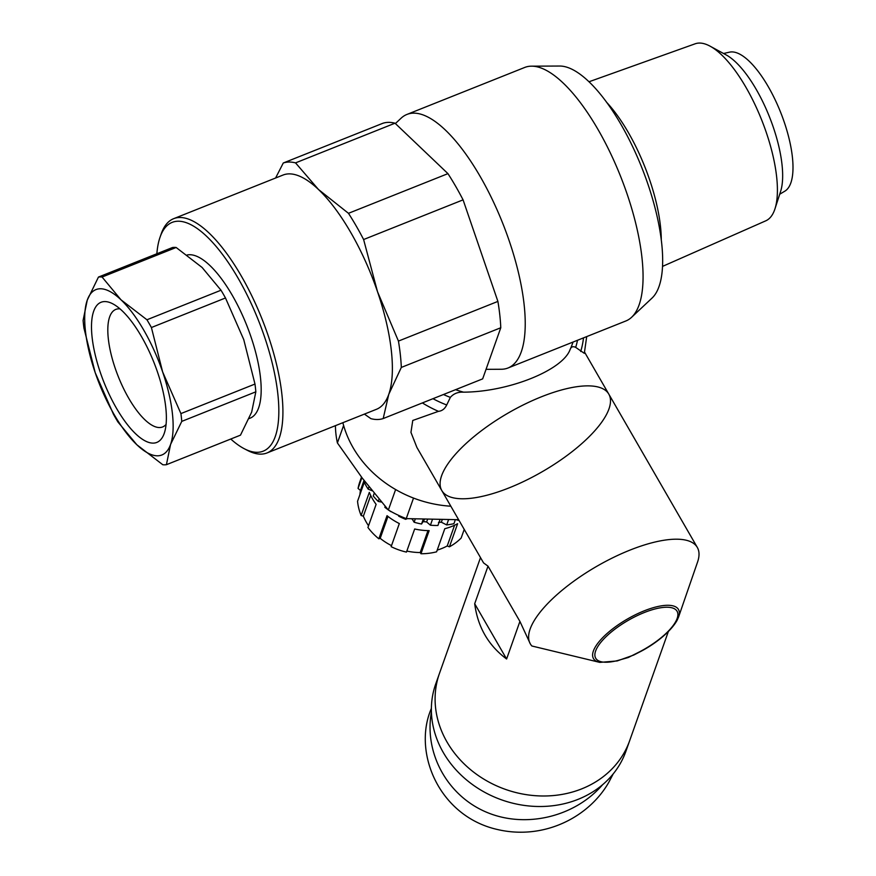 <?xml version="1.0" encoding="UTF-8"?>
<svg xmlns="http://www.w3.org/2000/svg" width="876" height="876" viewBox="0 0 876 876"><rect width="100%" height="100%" fill="white"/><g stroke="black" fill="none" stroke-linecap="round" stroke-linejoin="round"><path stroke-width="1.31" d="M586.701 336.603L584.314 353.335L575.685 347.378C572.904 346.02 571.032 346.786 570.046 349.688C562.447 370.373 508.321 391.966 463.557 392.163C458.017 391.868 453.615 393.609 450.363 397.375L446.705 404.975C444.8 408.851 442.062 410.975 438.471 411.337L412.76 420.469L410.954 432.383L416.91 447.461L441.789 490.538A96.426 33.923 -30 0 1 508.332 412.946A96.426 33.923 -30 0 1 608.798 394.112A96.426 33.923 -30 0 1 509.153 487.855A96.426 33.923 -30 0 1 441.789 490.538A96.426 33.923 -30 0 1 541.434 396.784A96.426 33.923 -30 0 1 608.798 394.112L584.588 352.174M450.833 506.208A109.774 95.002 -160.5 0 1 353.094 447.669A109.774 95.002 -160.5 0 1 342.866 422.692M512.394 72.379A136.481 48.684 68.3 0 1 512.92 72.16A136.481 48.684 68.3 0 1 513.445 71.952L464.795 91.367A136.481 48.684 -111.7 0 0 464.258 91.575L406.891 114.46A136.481 48.684 68.3 0 1 502.682 223.183A136.481 48.684 68.3 0 1 508.036 367.986A136.481 48.684 68.3 0 1 501.258 369.256L486.049 369.333M395.383 123.56L401.099 118.194A136.481 48.684 68.3 0 1 406.891 114.46M512.92 72.16L524.713 67.452A136.481 48.684 68.3 0 1 531.491 66.171A136.481 48.684 68.3 0 1 620.504 176.175A136.481 48.684 68.3 0 1 631.651 317.243A136.481 48.684 68.3 0 1 625.858 320.977L508.036 367.986M531.491 66.171L559.578 66.039A126.089 44.983 68.3 0 1 641.823 167.677A126.089 44.983 68.3 0 1 652.116 298.004L631.651 317.243M588.946 81.786L695.161 43.8A95.298 33.989 68.3 0 1 710.086 46.176A95.298 33.989 68.3 0 1 761.638 119.881A95.298 33.989 68.3 0 1 774.975 208.816A95.298 33.989 68.3 0 1 765.777 220.818L662.585 266.37M774.975 208.816L780.615 191.406A79.968 28.525 -111.7 0 0 769.424 116.771A79.968 28.525 -111.7 0 0 726.171 54.925L710.086 46.176M606.466 102.142A99.908 35.631 68.3 0 1 661.281 239.542M723.543 53.502L729.511 52.166A74.92 26.718 68.3 0 1 780.615 112.303A74.92 26.718 68.3 0 1 784.929 191.11L779.695 194.242M244.327 448.764L247.547 450.439A126.089 44.983 -111.7 0 0 267.038 452.947A126.089 44.983 -111.7 0 0 262.088 319.16A126.089 44.983 -111.7 0 0 173.59 218.704A126.089 44.983 -111.7 0 0 161.184 233.947L160.001 237.363A123.122 43.92 68.3 0 1 258.529 320.583A123.122 43.92 68.3 0 1 244.327 448.764A123.122 43.92 68.3 0 1 230.771 439.029M267.038 452.947L376.45 409.3A126.089 44.983 -111.7 0 0 388.747 394.397A126.089 44.983 -111.7 0 0 377.512 291.719A126.089 44.983 -111.7 0 0 318.492 189.501A126.089 44.983 -111.7 0 0 283.003 175.058L173.59 218.704M156.859 253.766A123.122 43.92 68.3 0 1 160.001 237.363M275.59 178.014L283.287 162.991L382.746 123.319A137.214 48.947 68.3 0 1 395.01 123.198L295.54 162.881L318.492 189.501L348.473 213.317A137.214 48.947 68.3 0 1 363.617 239.531L377.512 291.719L398.438 341.092L497.897 301.41L463.075 199.859L363.617 239.531M348.473 213.317L447.943 173.634L395.01 123.198M447.943 173.634A137.214 48.947 68.3 0 1 463.075 199.859M497.897 301.41A137.214 48.947 68.3 0 1 500.776 327.755L401.317 367.427L388.747 394.397L383.195 418.553A137.214 48.947 68.3 0 1 370.942 418.673L364.394 414.107M383.195 418.553L482.665 378.87L500.776 327.755M283.287 162.991A137.214 48.947 68.3 0 1 295.54 162.881M398.438 341.092A137.214 48.947 68.3 0 1 401.317 367.427M249.102 418.575L250.175 418.148A87.523 31.218 -111.7 0 0 232.392 295.519A87.523 31.218 -111.7 0 0 187.114 255.004M166.09 424.422A63.269 22.568 68.3 0 1 162.837 426.864A63.269 22.568 68.3 0 1 118.26 376.538A63.269 22.568 68.3 0 1 115.961 309.348A63.269 22.568 68.3 0 1 119.99 308.878M141.54 336.68A75.402 26.893 -111.7 0 0 112.96 303.917A75.402 26.893 -111.7 0 0 103.937 382.254A75.402 26.893 -111.7 0 0 164.403 432.864A75.402 26.893 -111.7 0 0 141.54 336.68M120.998 299.811A89.013 31.744 -111.7 0 0 87.261 300.129A89.013 31.744 -111.7 0 0 95.188 372.607A89.013 31.744 -111.7 0 0 136.853 444.767A89.013 31.744 -111.7 0 0 170.579 444.439A89.013 31.744 -111.7 0 0 162.651 371.961A89.013 31.744 -111.7 0 0 120.998 299.811L146.938 319.773A100.138 35.719 68.3 0 1 151.406 327.525L162.651 371.961L180.916 413.592A100.138 35.719 68.3 0 1 181.77 421.378L170.579 444.439L166.418 464.696A100.138 35.719 68.3 0 1 162.794 464.74L136.853 444.767L117.931 421.991A100.138 35.719 68.3 0 1 113.464 414.249L95.188 372.607L83.954 328.171A100.138 35.719 68.3 0 1 83.1 320.397L87.261 300.129L98.451 277.068A100.138 35.719 68.3 0 1 102.076 277.035L120.998 299.811M166.418 464.696L240.484 435.153L251.675 412.092L255.836 391.824A100.138 35.719 -111.7 0 0 254.982 384.049L243.747 339.603L225.482 297.971A100.138 35.719 -111.7 0 0 221.004 290.23L202.082 267.454L176.142 247.481A100.138 35.719 -111.7 0 0 172.517 247.514L98.451 277.068M255.836 391.824L181.77 421.378M180.916 413.592L254.982 384.049M225.482 297.971L151.406 327.525M146.938 319.773L221.004 290.23M176.142 247.481L102.076 277.035M335.431 425.659A106.062 91.794 19.5 0 0 337.402 442.938L362.303 478.132L388.364 510.007A106.062 91.794 19.5 0 0 406.245 518.614L458.63 519.709M413.527 498.083L406.245 518.614M388.364 510.007L395.613 489.542M343.611 425.429L337.402 442.938M365.007 481.669L364.558 482.95A74.175 64.189 -160.5 0 0 368.161 489.136L369.004 486.771M372.212 490.801L368.161 489.136M374.227 493.287L373.253 496.013A74.175 64.189 -160.5 0 0 378.246 501.444L379.056 499.134M381.531 502.068L378.246 501.444M385.166 506.317L384.827 507.27A74.175 64.189 -160.5 0 0 388.178 509.788M398.919 515.515L398.69 516.161L398.602 515.373M407.22 518.68L405.621 519.326L405.927 518.493M415.235 519.139L414.14 522.249L412.07 518.8M424.444 519.545L421.553 524.012L423.152 519.501M427.466 519.643L426.645 521.965L423.721 521.57M432.339 519.775L430.412 525.217L426.645 521.965A59.338 51.355 19.5 0 1 423.645 521.647M430.412 525.217A74.175 64.189 -160.5 0 0 437.923 525.49L439.916 519.884M442.161 519.895L441.34 522.205L438.46 522.392M448.468 519.884L446.683 524.921L441.34 522.205M446.683 524.921A74.175 64.189 -160.5 0 0 453.932 523.684L455.312 519.786M459.101 520.53L456.363 519.764M421.553 524.012A74.175 64.189 -160.5 0 1 414.14 522.249M405.621 519.326A74.175 64.189 -160.5 0 1 398.69 516.161M390.948 511.683A74.175 64.189 -160.5 0 1 389.043 510.401M359.905 494.644A56.371 48.782 -160.5 0 1 360.463 490.472L358.065 488.425L361.897 477.606M360.463 490.472L364.033 480.398M364.657 481.22L357.55 501.291A59.338 51.355 -160.5 0 0 361.131 515.493L369.322 492.378A59.338 51.355 19.5 0 0 376.122 504.346L367.931 527.462A59.338 51.355 -160.5 0 0 378.848 538.806L387.039 515.69A59.338 51.355 19.5 0 0 399.336 523.552L391.145 546.668A59.338 51.355 -160.5 0 0 406.475 552.099L414.666 528.984A59.338 51.355 19.5 0 0 429.163 530.626L420.973 553.752L420.217 552.537A56.371 48.782 -160.5 0 1 406.836 551.059M368.533 525.753A56.371 48.782 -160.5 0 1 363.365 516.194L361.131 515.493M363.365 516.194L370.712 495.466M391.517 545.628A56.371 48.782 -160.5 0 1 380.195 538.335L378.848 538.806M380.195 538.335L387.969 516.424M420.217 552.537L427.981 530.615M420.973 553.752A59.338 51.355 -160.5 0 0 436.598 551.825L444.789 528.71A59.338 51.355 19.5 0 0 457.611 523.695L449.421 546.821L447.242 545.945A56.371 48.782 -160.5 0 1 437.201 550.106M447.242 545.945L454.589 525.217M449.421 546.821A59.338 51.355 -160.5 0 0 461.159 538.05L464.225 529.4M464.51 529.892A56.371 48.782 -160.5 0 1 463.503 531.425M411.698 518.953A59.338 51.355 19.5 0 0 412.267 519.129M358.065 488.425A59.338 51.355 -160.5 0 1 359.894 481.625L361.503 477.081M633.72 655.062L617.186 660.942A2.967 1.708 -104.6 0 0 617.832 660.482A46.986 16.534 -30 0 1 607.605 635.231A46.986 16.534 -30 0 1 674.224 608.656A46.986 16.534 -30 0 1 639.776 651.722L639.754 651.952C653.354 645.075 670.644 632.297 677.257 620.011L678.604 616.912A49.078 17.268 150 0 0 627.336 619.069A49.078 17.268 150 0 0 599.83 662.387L531.874 645.995A96.426 33.923 -30 0 1 530.308 643.86A96.426 33.923 -30 0 1 629.953 550.117A96.426 33.923 -30 0 1 697.318 547.434A96.426 33.923 -30 0 1 697.57 562.02L678.604 616.912M639.776 651.722L628.311 657.504L617.832 660.482M530.308 643.86L519.917 621.413L488.009 566.148L483.563 562.907L441.789 490.538M519.917 621.413L506.602 658.993L474.693 603.728L488.009 566.148M581.752 788.86A100.871 87.304 -160.5 0 1 471.474 770.42A100.871 87.304 -160.5 0 1 439.467 673.381L435.744 683.893A100.871 87.304 -160.5 0 0 501.652 799.876A100.871 87.304 -160.5 0 0 625.902 751.29L629.625 740.778A100.871 87.304 -160.5 0 1 581.752 788.86M506.602 658.993C488.381 645.437 477.738 627.019 474.693 603.728M668.333 631.574L629.625 740.778A100.871 87.304 -160.5 0 1 505.386 789.364A100.871 87.304 -160.5 0 1 439.467 673.381L480.497 557.596M613.178 773.935L608.962 782.005C589.34 816.859 544.16 840.599 497.097 829.43C439.117 816.136 412.716 752.736 431.014 709.33L431.375 708.29M602.6 784.71C574.645 817.133 525.282 828.773 486.344 812.14C447.318 795.649 423.995 753.13 431.408 711.991M463.557 392.163A94.936 82.169 -160.5 0 1 455.564 389.678M573.035 342.045L572.378 343.907A94.936 82.169 -160.5 0 1 570.046 349.688M575.685 347.378A99.284 85.925 19.5 0 0 577.503 340.271M443.453 394.518A99.284 85.925 19.5 0 0 450.363 397.375M446.705 404.975A105.427 91.246 -160.5 0 1 432.963 398.7M583.515 337.873A105.427 91.246 -160.5 0 1 580.711 351.506M422.374 402.927A109.774 95.002 19.5 0 0 438.471 411.337M617.197 660.942L599.83 662.387M633.666 655.084L639.765 651.941M697.318 547.434L608.798 394.112"/></g></svg>
